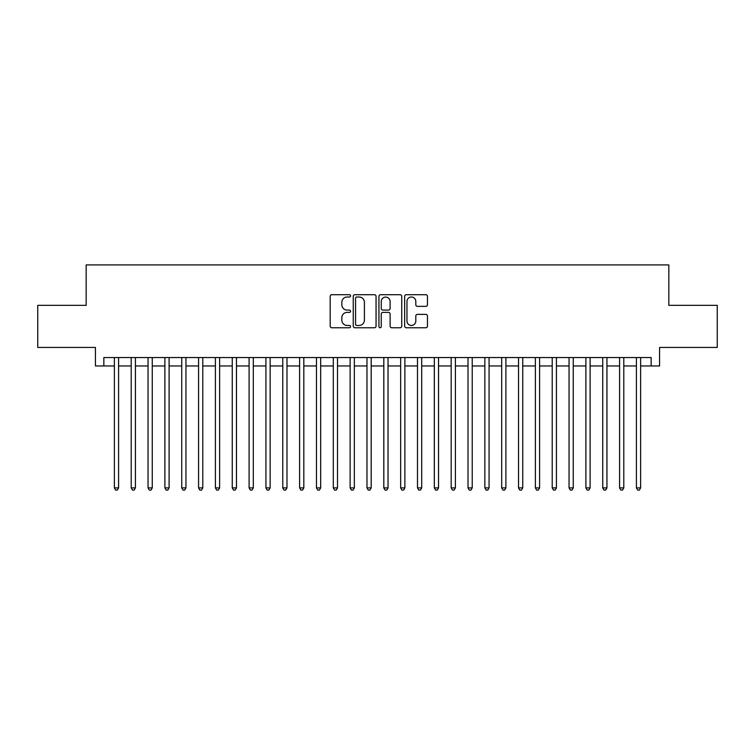 <?xml version="1.0" encoding="UTF-8"?>
<svg xmlns="http://www.w3.org/2000/svg" width="755" height="755" viewBox="0 0 755 755"><rect width="100%" height="100%" fill="white"/><g stroke="black" fill="none" stroke-linecap="round" stroke-linejoin="round"><path stroke-width="1.13" d="M350.556 295.866A1.161 1.161 0 0 0 349.395 294.705L331.832 294.705A1.652 1.652 0 0 0 330.18 296.356L330.18 326.113A1.652 1.652 0 0 0 331.832 327.764L349.395 327.764A1.161 1.161 0 0 0 350.556 326.604A1.161 1.161 0 0 0 349.395 325.452L347.13 325.452A5.285 5.285 0 0 1 341.836 320.158L341.836 317.685A5.285 5.285 0 0 1 347.13 312.391L349.395 312.391A1.161 1.161 0 0 0 350.556 311.23A1.161 1.161 0 0 0 349.395 310.079L347.13 310.079A5.285 5.285 0 0 1 341.836 304.784L341.836 302.311A5.285 5.285 0 0 1 347.13 297.017L349.395 297.017A1.161 1.161 0 0 0 350.556 295.866M425.811 306.36A1.652 1.652 0 0 0 427.462 304.709L427.462 296.356A1.652 1.652 0 0 0 425.811 294.705L406.303 294.705A1.652 1.652 0 0 0 404.652 296.356L404.652 326.113A1.652 1.652 0 0 0 406.303 327.764L425.811 327.764A1.652 1.652 0 0 0 427.462 326.113L427.462 316.024A1.652 1.652 0 0 0 425.811 314.373L417.458 314.373A1.652 1.652 0 0 0 415.807 316.024L415.807 321.026A4.426 4.426 0 0 1 411.39 325.452A4.426 4.426 0 0 1 406.964 321.026L406.964 301.443A4.426 4.426 0 0 1 411.39 297.017A4.426 4.426 0 0 1 415.807 301.443L415.807 304.709A1.652 1.652 0 0 0 417.458 306.36L425.811 306.36M103.85 365.967L103.85 357.549L651.15 357.549L651.15 365.967L659.568 365.967L659.568 347.442L717.25 347.442L717.25 305.341L668.836 305.341L668.836 264.92L86.164 264.92L86.164 305.341L37.75 305.341L37.75 347.442L95.432 347.442L95.432 365.967L114.373 365.967M376.056 296.356A1.652 1.652 0 0 0 374.405 294.705L354.897 294.705A1.652 1.652 0 0 0 353.246 296.356L353.246 326.113A1.652 1.652 0 0 0 354.897 327.764L374.405 327.764A1.652 1.652 0 0 0 376.056 326.113L376.056 296.356M380.595 294.705L400.103 294.705A1.652 1.652 0 0 1 401.754 296.356L401.754 326.113A1.652 1.652 0 0 1 400.103 327.764L391.76 327.764A1.652 1.652 0 0 1 390.108 326.113L390.108 314.042A1.652 1.652 0 0 0 388.447 312.391L382.917 312.391A1.652 1.652 0 0 0 381.256 314.042L381.256 326.604A1.161 1.161 0 0 1 380.105 327.764A1.161 1.161 0 0 1 378.944 326.604L378.944 296.356A1.652 1.652 0 0 1 380.595 294.705M118.582 365.967L131.21 365.967M135.419 365.967L148.055 365.967M152.265 365.967L164.892 365.967M169.101 365.967L181.738 365.967M185.947 365.967L198.574 365.967M202.784 365.967L215.411 365.967M219.62 365.967L232.257 365.967M236.466 365.967L249.093 365.967M253.302 365.967L265.93 365.967M270.148 365.967L282.776 365.967M286.985 365.967L299.612 365.967M303.821 365.967L316.458 365.967M320.667 365.967L333.295 365.967M337.504 365.967L350.131 365.967M354.34 365.967L366.977 365.967M371.186 365.967L383.814 365.967M388.023 365.967L400.66 365.967M404.869 365.967L417.496 365.967M421.705 365.967L434.333 365.967M438.542 365.967L451.179 365.967M455.388 365.967L468.015 365.967M472.224 365.967L484.852 365.967M489.07 365.967L501.697 365.967M505.907 365.967L518.534 365.967M522.743 365.967L535.38 365.967M539.589 365.967L552.216 365.967M556.426 365.967L569.053 365.967M573.262 365.967L585.899 365.967M590.108 365.967L602.735 365.967M606.944 365.967L619.581 365.967M623.79 365.967L636.418 365.967M640.627 365.967L651.15 365.967M356.709 297.017A1.161 1.161 0 0 0 355.558 298.178L355.558 324.291A1.161 1.161 0 0 0 356.709 325.452L359.106 325.452A5.285 5.285 0 0 0 364.401 320.158L364.401 302.311A5.285 5.285 0 0 0 359.106 297.017L356.709 297.017M390.108 301.519A4.426 4.426 0 0 0 385.682 297.102A4.426 4.426 0 0 0 381.256 301.519L381.256 308.427A1.652 1.652 0 0 0 382.917 310.079L388.447 310.079A1.652 1.652 0 0 0 390.108 308.427L390.108 301.519M118.582 357.549L118.582 487.89L114.373 487.89L114.373 357.549M118.582 487.89L117.318 490.08L115.638 490.08L114.373 487.89M135.419 357.549L135.419 487.89L131.21 487.89L131.21 357.549M135.419 487.89L134.163 490.08L132.474 490.08L131.21 487.89M152.265 357.549L152.265 487.89L148.055 487.89L148.055 357.549M152.265 487.89L151 490.08L149.32 490.08L148.055 487.89M169.101 357.549L169.101 487.89L164.892 487.89L164.892 357.549M169.101 487.89L167.837 490.08L166.157 490.08L164.892 487.89M185.947 357.549L185.947 487.89L181.738 487.89L181.738 357.549M185.947 487.89L184.682 490.08L182.993 490.08L181.738 487.89M202.784 357.549L202.784 487.89L198.574 487.89L198.574 357.549M202.784 487.89L201.519 490.08L199.839 490.08L198.574 487.89M219.62 357.549L219.62 487.89L215.411 487.89L215.411 357.549M219.62 487.89L218.365 490.08L216.676 490.08L215.411 487.89M236.466 357.549L236.466 487.89L232.257 487.89L232.257 357.549M236.466 487.89L235.201 490.08L233.512 490.08L232.257 487.89M253.302 357.549L253.302 487.89L249.093 487.89L249.093 357.549M253.302 487.89L252.038 490.08L250.358 490.08L249.093 487.89M270.148 357.549L270.148 487.89L265.93 487.89L265.93 357.549M270.148 487.89L268.884 490.08L267.195 490.08L265.93 487.89M286.985 357.549L286.985 487.89L282.776 487.89L282.776 357.549M286.985 487.89L285.72 490.08L284.04 490.08L282.776 487.89M303.821 357.549L303.821 487.89L299.612 487.89L299.612 357.549M303.821 487.89L302.557 490.08L300.877 490.08L299.612 487.89M320.667 357.549L320.667 487.89L316.458 487.89L316.458 357.549M320.667 487.89L319.403 490.08L317.713 490.08L316.458 487.89M337.504 357.549L337.504 487.89L333.295 487.89L333.295 357.549M337.504 487.89L336.239 490.08L334.559 490.08L333.295 487.89M354.34 357.549L354.34 487.89L350.131 487.89L350.131 357.549M354.34 487.89L353.085 490.08L351.396 490.08L350.131 487.89M371.186 357.549L371.186 487.89L366.977 487.89L366.977 357.549M371.186 487.89L369.922 490.08L368.242 490.08L366.977 487.89M388.023 357.549L388.023 487.89L383.814 487.89L383.814 357.549M388.023 487.89L386.758 490.08L385.078 490.08L383.814 487.89M404.869 357.549L404.869 487.89L400.66 487.89L400.66 357.549M404.869 487.89L403.604 490.08L401.915 490.08L400.66 487.89M421.705 357.549L421.705 487.89L417.496 487.89L417.496 357.549M421.705 487.89L420.441 490.08L418.761 490.08L417.496 487.89M438.542 357.549L438.542 487.89L434.333 487.89L434.333 357.549M438.542 487.89L437.287 490.08L435.597 490.08L434.333 487.89M455.388 357.549L455.388 487.89L451.179 487.89L451.179 357.549M455.388 487.89L454.123 490.08L452.443 490.08L451.179 487.89M472.224 357.549L472.224 487.89L468.015 487.89L468.015 357.549M472.224 487.89L470.96 490.08L469.28 490.08L468.015 487.89M489.07 357.549L489.07 487.89L484.852 487.89L484.852 357.549M489.07 487.89L487.805 490.08L486.116 490.08L484.852 487.89M505.907 357.549L505.907 487.89L501.697 487.89L501.697 357.549M505.907 487.89L504.642 490.08L502.962 490.08L501.697 487.89M522.743 357.549L522.743 487.89L518.534 487.89L518.534 357.549M522.743 487.89L521.488 490.08L519.799 490.08L518.534 487.89M539.589 357.549L539.589 487.89L535.38 487.89L535.38 357.549M539.589 487.89L538.324 490.08L536.635 490.08L535.38 487.89M556.426 357.549L556.426 487.89L552.216 487.89L552.216 357.549M556.426 487.89L555.161 490.08L553.481 490.08L552.216 487.89M573.262 357.549L573.262 487.89L569.053 487.89L569.053 357.549M573.262 487.89L572.007 490.08L570.318 490.08L569.053 487.89M590.108 357.549L590.108 487.89L585.899 487.89L585.899 357.549M590.108 487.89L588.843 490.08L587.163 490.08L585.899 487.89M606.944 357.549L606.944 487.89L602.735 487.89L602.735 357.549M606.944 487.89L605.68 490.08L604 490.08L602.735 487.89M623.79 357.549L623.79 487.89L619.581 487.89L619.581 357.549M623.79 487.89L622.526 490.08L620.837 490.08L619.581 487.89M640.627 357.549L640.627 487.89L636.418 487.89L636.418 357.549M640.627 487.89L639.362 490.08L637.682 490.08L636.418 487.89"/></g></svg>
